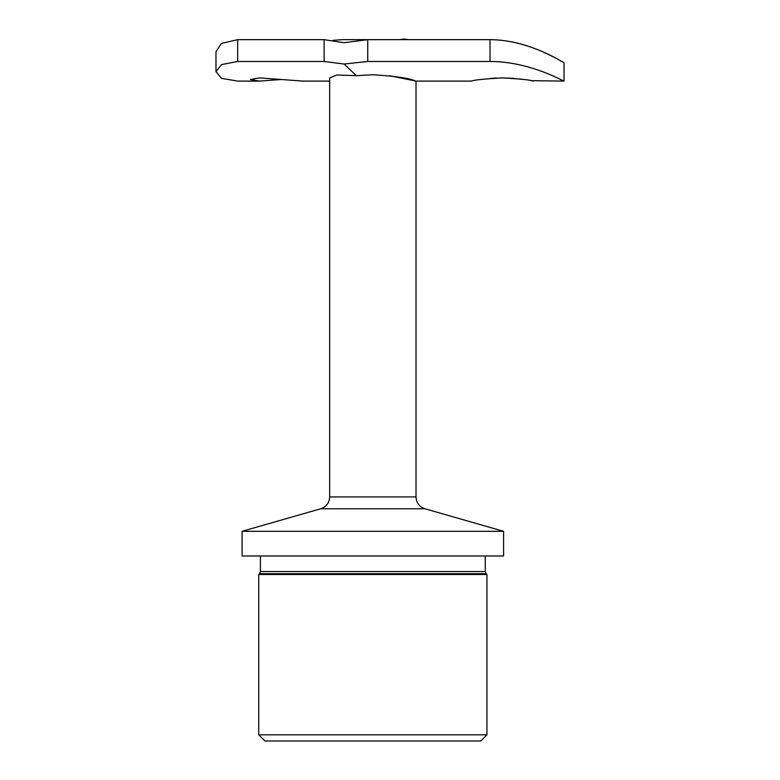 <?xml version="1.0" encoding="UTF-8"?>
<svg xmlns="http://www.w3.org/2000/svg" width="780" height="780" viewBox="0 0 780 780"><rect width="100%" height="100%" fill="white"/><g stroke="black" fill="none" stroke-linecap="round" stroke-linejoin="round"><path stroke-width="1.17" d="M281.258 79.511L259.457 81.11L250.429 79.511L259.457 77.893L303.069 81.11L329.667 81.11M502.349 77.893C521.089 78.975 531.365 80.047 533.188 81.11C531.365 80.047 521.089 78.975 502.349 77.893C483.629 78.975 473.353 80.047 471.51 81.11C473.314 80.057 483.59 78.975 502.349 77.893L514.166 78.37M490.581 78.37L496.275 78.019M503.587 531.317L242.093 531.317L242.093 555.984L503.587 555.984L503.587 531.317L424.944 508.765L320.736 508.765L242.093 531.317M486.935 574.49L258.745 574.49L258.745 734.828L486.935 734.828L486.935 574.49L486.174 573.729L259.506 573.729L258.745 574.49M486.935 734.828L480.763 741L264.917 741L258.745 734.828M344.126 64.038L324.119 61.474L324.119 39.653L344.126 42.724L367.731 39.653L367.731 61.474L344.126 64.038L356.323 75.689L372.84 74.734C395.236 76.167 409.354 78.215 415.174 80.876L389.356 75.689L415.594 80.993M408.603 39.653L403.884 39L403.494 39.653M557.924 59.261L551.372 55.897M551.294 55.848L547.102 53.84M546.838 53.713L542.646 51.812M529.308 46.586L520.055 43.758M518.69 43.397L511.992 41.866M490.015 39.653C530.498 39.868 564.203 63.551 564.018 62.614L564.018 81.11C564.389 81.871 530.332 61.445 490.015 61.474L490.015 39.653L342.313 39.653L332.836 40.355M356.323 75.689L336.911 74.987L329.667 77.961L329.667 496.909C329.326 502.846 326.342 506.795 320.736 508.765M403.884 39L399.877 39.653M324.119 39.653L237.656 39.653L237.656 61.474L221.491 64.594L215.982 71.643L221.471 78.341L237.656 81.11L259.457 81.11M215.982 71.643L215.982 51.685L221.432 43.426L237.656 39.653M324.119 61.474L237.656 61.474M519.5 78.897L524.297 79.531M530.868 80.652L564.018 81.11L558.412 78.409M367.731 61.474L490.015 61.474M471.51 81.11L416.013 81.11L416.013 496.909L329.667 496.909M485.267 555.984L485.267 571.545L260.413 571.545L259.506 573.729M485.267 571.545L486.174 573.729M260.413 555.984L260.413 571.545M416.013 496.909C416.354 502.846 419.338 506.795 424.944 508.765"/></g></svg>
